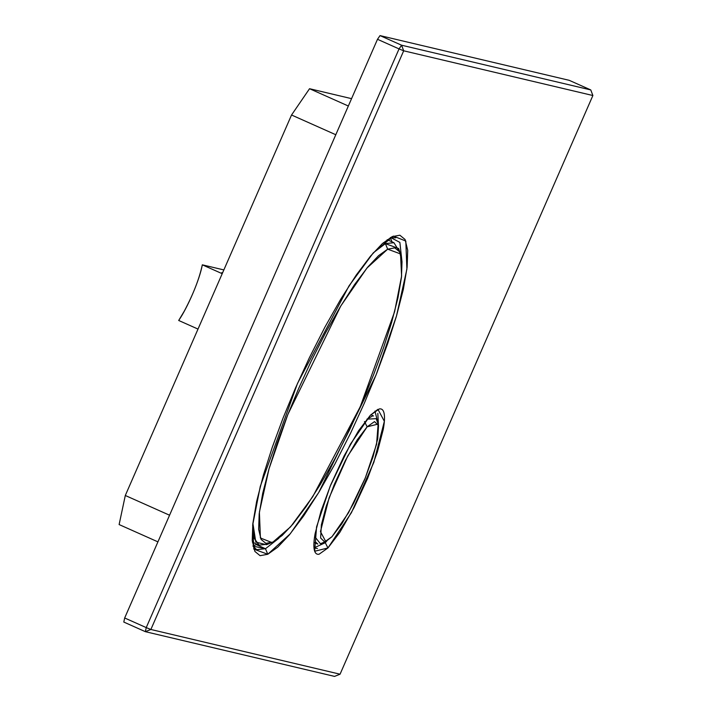 <?xml version="1.0" encoding="UTF-8"?>
<svg xmlns="http://www.w3.org/2000/svg" width="712" height="712" viewBox="0 0 712 712"><rect width="100%" height="100%" fill="white"/><g stroke="black" fill="none" stroke-linecap="round" stroke-linejoin="round"><path stroke-width="1.07" d="M380.021 35.6L569.217 80.323L380.021 35.6L401.586 45.212L590.773 89.934L569.217 80.323L590.773 89.934L401.586 45.212L403.686 50.801L150.873 629.479L340.06 674.202L592.882 95.524L403.686 50.801L592.882 95.524L590.773 89.934L592.882 95.524L340.06 674.202L150.873 629.479L145.364 631.678L123.808 622.066L124.671 617.98L377.493 39.294L380.021 35.6L377.493 39.294L124.671 617.98L146.236 627.592L399.049 48.906L377.493 39.294L399.049 48.906L401.586 45.212L380.021 35.6M334.551 676.4L145.364 631.678L334.551 676.4L340.06 674.202L334.551 676.4M267.774 554.265L260.085 555.689L254.878 551.426L252.235 540.586L252.822 523.712L256.623 501.506L263.467 474.895L272.242 447.376L283.073 418.024L295.551 387.862L309.257 357.976L324.921 327.128L340.79 299.111L356.214 275.099L370.543 256.098L382.282 243.673L392.178 236.633L399.859 235.218L405.075 239.481L407.718 250.321L407.122 267.196L403.33 289.392L396.486 316.003L387.702 343.522L376.879 372.883L364.402 403.037L350.696 432.923L335.032 463.779L319.163 491.796L303.739 515.799L289.41 534.81L277.662 547.225L267.774 554.265L290.238 533.813L318.656 492.624L376.07 374.957L396.459 316.083L406.899 269.1L405.813 241.039L393.38 236.099L373.052 253.16L349.04 285.85L297.483 383.474L260.281 486.385L252.671 525.136L253.855 549.139L267.774 554.265L265.478 548.712L278.882 538.254L265.478 548.712L267.774 554.265M326.799 541.049L325.286 542.713L324.156 542.206L325.286 542.713L327.947 547.964L351.443 512.631L373.845 462.337L384.364 421.317L377.938 409.329L370.418 415.194L350.518 444.03L330.137 486.287L316.564 526.871L314.668 551.248L327.947 547.964L319.056 554.239C316.52 554.657 314.909 553.082 314.214 549.531C313.547 545.926 313.85 540.631 315.122 533.644L320.961 511.287L330.76 484.774L344.243 455.644L358.545 430.796L370.418 415.194L379.318 408.919C381.855 408.51 383.465 410.076 384.16 413.627C384.827 417.232 384.524 422.528 383.243 429.523L377.413 451.871L367.615 478.393L354.131 507.514L339.829 532.371L327.947 547.964L325.286 542.713L313.983 547.893L317.445 548.516M146.236 627.592L124.671 617.98L123.808 622.066L145.364 631.678L146.236 627.592L150.873 629.479L403.686 50.801L399.049 48.906L146.236 627.592L145.364 631.678L150.873 629.479L146.236 627.592M401.586 45.212L399.049 48.906L403.686 50.801L401.586 45.212M252.956 545.899L257.148 544.253L256.356 544.644L265.478 548.712L256.676 549.673L253 546.131L265.478 548.712L256.356 544.644M391.947 241.813L390.372 237.594L391.947 241.813M395.667 237.844L390.577 237.479L399.868 242.4L402.022 261.98M374.975 411.064L378.446 425.171L377.823 413.396M315.55 541.974L317.828 544.075M367.143 426.808L357.308 439.713L345.48 460.281L334.32 484.391L326.203 506.339L321.379 524.842L320.623 537.996L324.627 541.894L331.988 536.697L341.822 523.792L353.659 503.215L364.82 479.114L372.928 457.157L377.76 438.663L378.517 425.509L374.512 421.611L367.143 426.808L347.705 456.045L329.158 497.679L320.453 531.624L325.767 541.556L331.988 536.697L348.471 512.836L365.336 477.859L376.568 444.27L378.134 424.085L367.143 426.808L364.473 421.548L367.143 426.808M314.642 536.528L320.418 543.728L325.767 541.556M370.881 414.722L373.533 416.004M372.545 415.986L366.956 419.154L376.185 418.656L378.134 424.085M383.368 242.721L385.388 243.62L373.471 252.689L385.388 243.62L387.675 249.173L378.562 255.67L367.73 267.116L354.523 284.64L340.3 306.783L325.669 332.611L311.224 361.055L298.595 388.618L287.078 416.422L277.102 443.487L269.002 468.861L262.692 493.398L259.195 513.868L258.652 529.425L261.09 539.42L265.887 543.354L272.981 542.046L282.094 535.549L292.926 524.103L306.142 506.579L320.356 484.436L334.996 458.608L349.432 430.164L362.07 402.6L373.577 374.797L383.554 347.732L391.653 322.358L397.964 297.821L401.461 277.351L402.004 261.793L399.574 251.799L394.768 247.874L387.675 249.173L385.388 243.62L383.368 242.721M271.868 542.535L260.405 537.987L259.399 512.115L269.029 468.79L287.835 414.509L340.763 306.009L366.965 268.041L387.675 249.173L400.518 253.908L401.604 276.042L394.59 311.767L360.29 406.65L312.755 496.664L290.612 526.809L272.981 542.046L266.528 544.716L255.813 542.126L252.885 523.24L254.131 538.245L259.123 545.134L267.659 544.208M399.405 251.496L393.923 242.694L385.388 243.62L398.56 248.479L400.518 253.908M221.841 272.634L222.589 272.812L221.841 272.634M223.853 269.919L202.315 264.828L222.206 273.693L202.315 264.828L223.853 269.919M198.007 329.077L178.694 320.471L184.328 311.064C193.326 294.118 199.324 278.703 202.315 264.828C199.645 279.967 187.434 307.869 178.694 320.471L198.007 329.077M348.346 106.017L309.542 88.715L291.537 115.006L335.797 134.737L291.537 115.006L125.303 495.49L119.118 524.566L157.93 541.868L119.118 524.566L125.303 495.49L169.572 515.221L125.303 495.49L291.537 115.006L309.542 88.715L348.346 106.017M351.559 98.656L309.542 88.715L351.559 98.656M313.965 542.419L317.303 543.906M252.377 542.126L259.123 545.134M387.177 239.686L393.923 242.694"/></g></svg>
